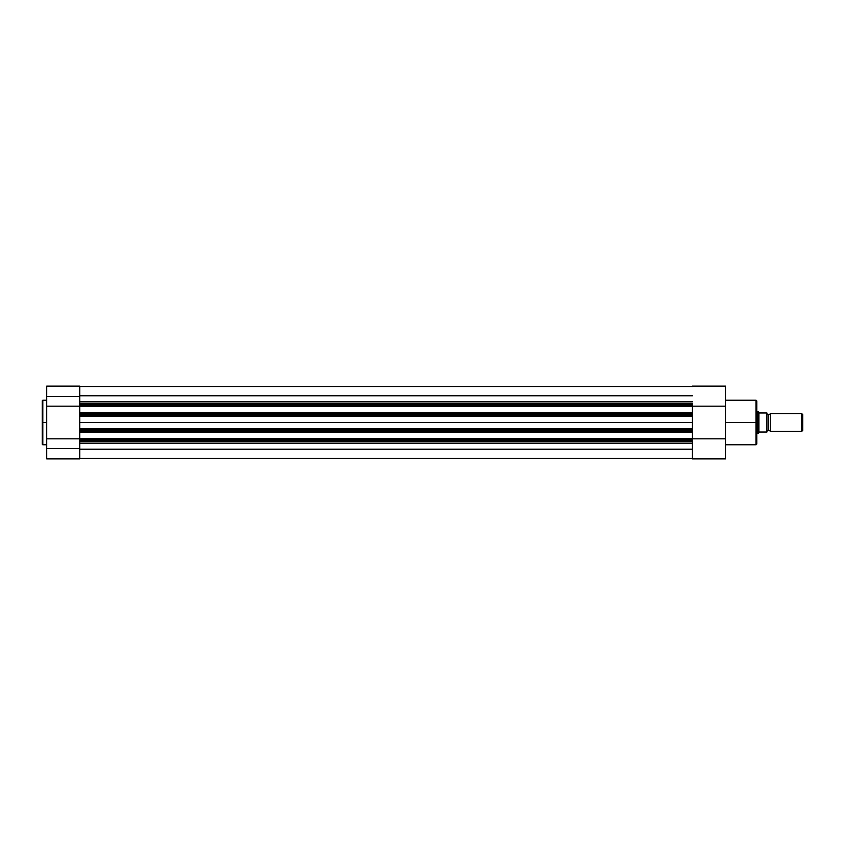 <?xml version="1.0" encoding="UTF-8"?>
<svg xmlns="http://www.w3.org/2000/svg" width="845" height="845" viewBox="0 0 845 845"><rect width="100%" height="100%" fill="white"/><g stroke="black" fill="none" stroke-linecap="round" stroke-linejoin="round"><path stroke-width="1.27" d="M42.25 400.879L42.25 422.5L42.25 400.773L42.25 422.5L42.81 422.5L42.81 400.213L42.81 422.5L46.728 422.5L42.81 422.5L42.81 444.787L46.728 444.787M79.768 415.476L79.768 414.377L79.768 415.497L692.425 415.497L692.425 416.173L79.768 416.173L79.768 422.5L692.425 422.5L692.425 416.173L79.768 416.173L79.768 415.497L692.425 415.497L692.425 413.237L79.768 413.237L79.768 414.377L692.425 414.377L692.425 404.861L79.768 404.861L79.768 406.012L692.425 406.012L692.425 403.762L79.768 403.741L79.768 396.463L46.728 396.463L46.728 458.898L79.768 458.898L79.768 448.537L46.728 448.537L46.728 458.898L79.768 458.898L79.768 441.428M79.768 441.238L79.768 440.139L692.425 440.139L692.425 438.988L79.768 438.988L79.768 441.259L692.425 441.259L79.768 441.259L79.768 448.537L46.728 448.537L46.728 438.84L79.768 438.84L46.728 438.84L46.728 406.16L79.768 406.16L46.728 406.16L46.728 396.463L79.768 396.463L79.768 386.102L79.768 403.572M42.25 400.773L42.81 400.213L42.25 444.121M46.728 386.102L46.728 396.463L46.728 386.102L79.768 386.102M42.25 422.5L42.25 444.227L42.25 422.5M42.81 422.5L42.81 444.787L42.81 422.5M692.425 440.667L692.425 458.286L79.768 458.317L692.425 458.317L692.425 458.898L725.464 458.898L725.464 386.102L725.464 406.16L692.425 406.16L725.464 406.16L725.464 438.84L692.425 438.84L725.464 438.84L725.464 458.898L692.425 458.898L692.425 438.47L79.768 438.428L79.768 431.763L692.425 431.763L692.425 430.623L79.768 430.623L79.768 431.763L79.768 428.827L692.425 428.827L692.425 429.503L79.768 429.503L79.768 428.827L692.425 428.827L692.425 422.5L79.768 422.5L79.768 428.827L79.768 415.55M692.425 449.213L79.768 449.213L692.425 449.213M79.768 443.171L692.425 443.171L79.768 443.171M692.425 441.259L692.425 440.139L79.768 440.139L79.768 431.763L692.425 431.763L692.425 438.428L692.425 432.323L79.768 432.323L692.425 432.323L692.425 415.55M692.425 415.497L692.425 414.377L79.768 414.377L79.768 413.237L692.425 413.237L692.425 412.677L79.768 412.677L79.768 406.572L79.768 413.237L79.768 412.677L692.425 412.677L692.425 406.572L79.768 406.572L79.768 403.741L79.768 404.861L692.425 404.861L692.425 403.741L79.768 403.741M79.768 401.829L692.425 401.829L79.768 401.829M692.425 395.787L79.768 395.787L692.425 395.787M692.425 386.683L79.768 386.683L692.425 386.683M79.768 438.47L692.425 438.988L692.425 438.428L79.768 438.428M692.425 406.572L692.425 406.012L79.768 406.012L79.768 406.572L692.425 406.572M692.425 429.503L79.768 429.503L79.768 430.623L692.425 430.623L692.425 429.503M725.464 444.787L756.043 444.787L756.043 422.5L725.464 422.5L756.043 422.5L756.043 400.213L756.043 422.5L756.824 422.5L756.824 400.995L756.824 422.5L756.824 400.995L756.043 400.213L725.464 400.213M756.043 444.787L756.824 444.005L756.043 400.213M756.824 422.5L756.824 444.005L756.824 422.5M756.043 422.5L756.043 444.787L756.043 422.5M770.27 413.543A1.817 1.817 0 0 1 768.591 414.663A1.817 1.817 0 0 0 770.27 413.543L770.27 431.457A1.817 1.817 0 0 0 768.591 430.337A1.817 1.817 0 0 1 770.27 431.457L801.662 431.457L770.27 431.457L770.27 413.543L801.662 413.543L802.75 414.631L801.662 413.543L801.662 431.457L802.75 430.369L801.662 431.457L801.662 413.543L770.27 413.543M768.591 430.337L768.591 414.663L768.591 430.337A1.817 1.817 0 0 0 766.911 431.457A1.817 1.817 0 0 1 768.591 430.337M766.911 413.543A1.817 1.817 0 0 0 768.591 414.663A1.817 1.817 0 0 1 766.911 413.543M758.197 411.663L756.824 411.304L757.944 411.304L757.944 433.696L756.824 433.696L758.007 433.612M766.911 432.017L766.911 412.983L766.753 432.017M758.007 411.388L757.944 433.696L759.401 432.017L766.679 432.017L766.626 412.983M758.926 412.719L766.573 412.983L759.401 412.983L758.504 412.106L758.926 432.281L758.926 412.719M758.504 432.893L759.401 432.017L766.573 432.017L766.573 412.983M802.75 430.369L802.75 414.631L802.75 430.369M42.81 400.213L46.728 400.213M42.81 444.787L42.25 444.227M692.425 386.102L725.464 386.102"/></g></svg>

